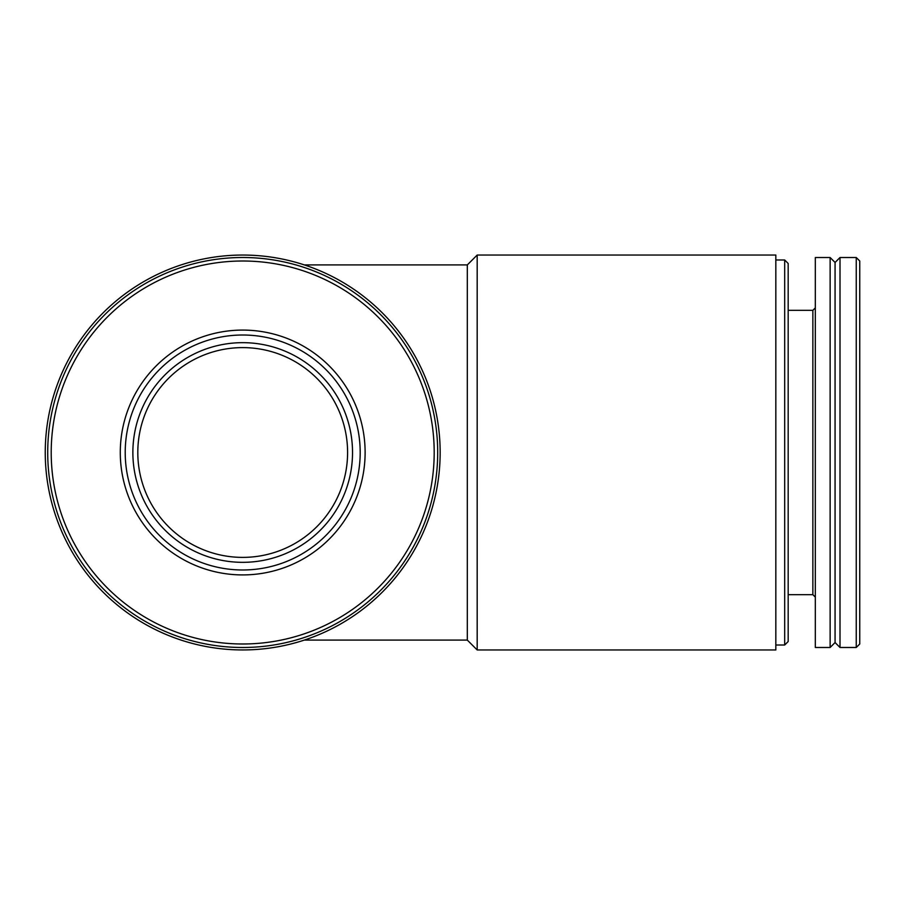 <?xml version="1.0" encoding="UTF-8"?>
<svg xmlns="http://www.w3.org/2000/svg" width="905" height="905" viewBox="0 0 905 905"><rect width="100%" height="100%" fill="white"/><g stroke="black" fill="none" stroke-linecap="round" stroke-linejoin="round"><path stroke-width="1.36" d="M304.363 264.916L467.308 264.916L467.308 640.084L477.184 649.96L775.834 649.96L775.834 255.04L477.184 255.04L477.184 649.96M467.308 264.916L477.184 255.04M775.834 259.984L784.68 259.984L784.68 645.016L775.834 645.016M784.68 259.984L788.176 263.468L788.176 641.532L784.68 645.016M788.176 310.336L812.86 310.336L812.86 594.664L815.326 597.13M815.326 307.87L812.86 310.336M815.326 257.518L815.326 647.482L830.134 647.482L830.134 257.518L815.326 257.518M830.134 257.518L835.066 262.45L835.066 642.55L830.134 647.482M840.01 257.518L840.01 647.482L856.254 647.482L856.254 257.518L840.01 257.518L835.066 262.45M856.254 257.518L859.75 261.002L859.75 643.998L856.254 647.482M45.25 452.5A197.46 197.46 0 0 0 341.434 623.5A197.46 197.46 0 0 0 341.434 281.5A197.46 197.46 0 0 0 45.25 452.5M47.716 452.5A194.982 194.982 0 0 0 340.201 621.362A194.982 194.982 0 0 0 340.201 283.638A194.982 194.982 0 0 0 47.716 452.5M51.212 452.5A191.498 191.498 0 0 0 338.447 618.341A191.498 191.498 0 0 0 338.447 286.659A191.498 191.498 0 0 0 51.212 452.5M120.286 452.5A122.424 122.424 0 0 0 303.91 558.521A122.424 122.424 0 0 0 303.91 346.479A122.424 122.424 0 0 0 120.286 452.5M137.809 452.5A104.901 104.901 0 0 0 295.154 543.339A104.901 104.901 0 0 0 295.154 361.661A104.901 104.901 0 0 0 137.809 452.5A104.901 104.901 0 0 0 295.154 543.339A104.901 104.901 0 0 0 295.154 361.661A104.901 104.901 0 0 0 137.809 452.5M125.218 452.5A117.48 117.48 0 0 0 301.444 554.245A117.48 117.48 0 0 0 301.444 350.755A117.48 117.48 0 0 0 125.218 452.5M132.865 452.5A109.833 109.833 0 0 0 297.621 547.615A109.833 109.833 0 0 0 297.621 357.385A109.833 109.833 0 0 0 132.865 452.5M304.363 640.084L467.308 640.084M788.176 594.664L812.86 594.664M835.066 642.55L840.01 647.482"/></g></svg>
